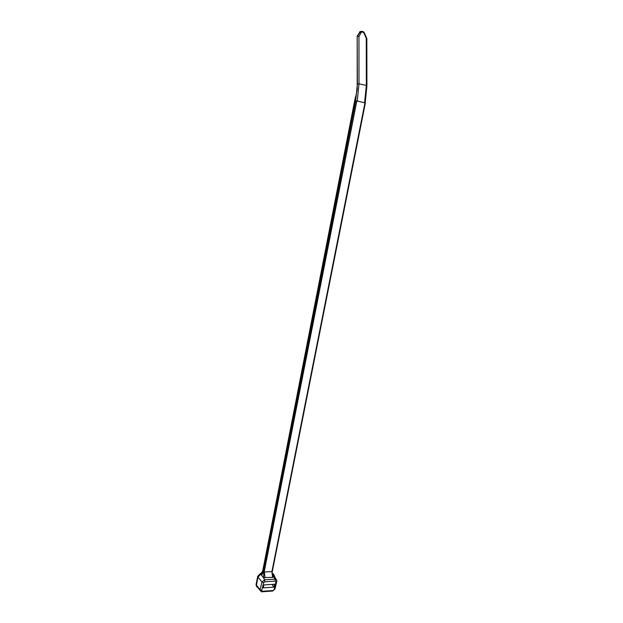 <?xml version="1.0" encoding="UTF-8"?>
<svg xmlns="http://www.w3.org/2000/svg" width="623" height="623" viewBox="0 0 623 623"><rect width="100%" height="100%" fill="white"/><g stroke="black" fill="none" stroke-linecap="round" stroke-linejoin="round"><path stroke-width="0.93" d="M355.647 100.981L357.392 84.019L358.988 83.809L366.34 85.421L366.254 38.299L364.066 33.292C363.1 31.851 362.127 31.609 361.161 32.56L358.965 36.5L358.988 83.809L357.252 100.957L365.265 102.99M357.392 84.019L357.189 36.344L357.205 89.393L354.954 100.879M355.725 96.931L262.945 570.029L262.291 572.046L257.688 576.563L256.146 584.475L256.411 586.118M262.875 570.286L262.999 569.726M262.501 572.296L257.992 577.069L262.626 572.264L354.884 100.871L357.189 101.276L355.71 100.669M273.871 587.123L263.218 587.863L263.934 584.935L274.595 584.218L273.871 587.123L272.056 584.39M272.049 573.308L273.816 576.937L272.578 577.35L263.428 577.591L260.78 574.18M263.646 582.739L261.699 590.425L262.501 591.289L272.89 590.549L274.984 589.023L276.822 581.415L275.981 581.921L275.249 581.119L264.822 581.804L263.646 582.739L261.964 582.038L257.992 577.077L256.419 585.137L260.025 589.716L261.964 582.038L264.643 579.811L275.055 579.133L276.199 579.406L276.814 580.387M272.492 573.464L273.349 573.806L274.221 575.52L272.041 573.253M257.992 577.077L257.665 576.423L256.123 584.335L257.026 587.216M261.162 591.64L261.933 591.788M261.115 591.624L260.025 589.716L261.699 590.425M276.791 581.057L273.349 573.806M275.249 581.119L275.055 579.133L272.5 575.021L272.08 572.63M261.31 575.122L264.129 572.202L263.428 577.599L264.643 579.811L264.822 581.804M273.006 574.39L272.15 573.892M260.702 574.204L260.274 573.658L261.372 572.965M272.033 572.965L272.57 573.471M256.201 584.218L256.108 585.254M257.743 576.298L260.173 573.767M261.317 573.028L262.439 571.595M357.189 36.344L360.11 31.508L362.306 31.384M357.376 36.383L360.515 31.586L363.793 32.217M359.533 32.155L361.161 32.56M366.254 38.299L366.799 38.634M364.066 33.292L364.541 33.299M358.965 36.5L357.555 36.352M356.784 101.191L264.129 572.202M274.136 589.545L275.981 581.921M264.292 572.015L272.025 571.548M272.578 577.35L271.901 571.649L364.946 102.896M262.626 572.264L263.202 573.316L355.756 100.996M262.275 591.764L272.321 591.048L272.89 590.549M261.94 591.795L262.501 591.289M265.032 577.825L264.378 572.109M355.437 96.877L262.906 569.944M357.205 88.17L356.948 90.701M365.156 102.943L364.603 102.499L366.34 85.421L366.916 85.873M259.978 590.246L257.867 587.66M274.984 589.031L272.656 591.032M272.119 572.428L365.358 102.997M272.064 573.456L272.5 575.021M357.197 86.947L356.675 92.087M360.515 31.586L360.11 31.508M365.218 102.647L366.916 85.779L366.83 38.517M366.752 38.361L364.502 33.214C363.84 31.617 362.531 31.057 360.569 31.539"/></g></svg>
